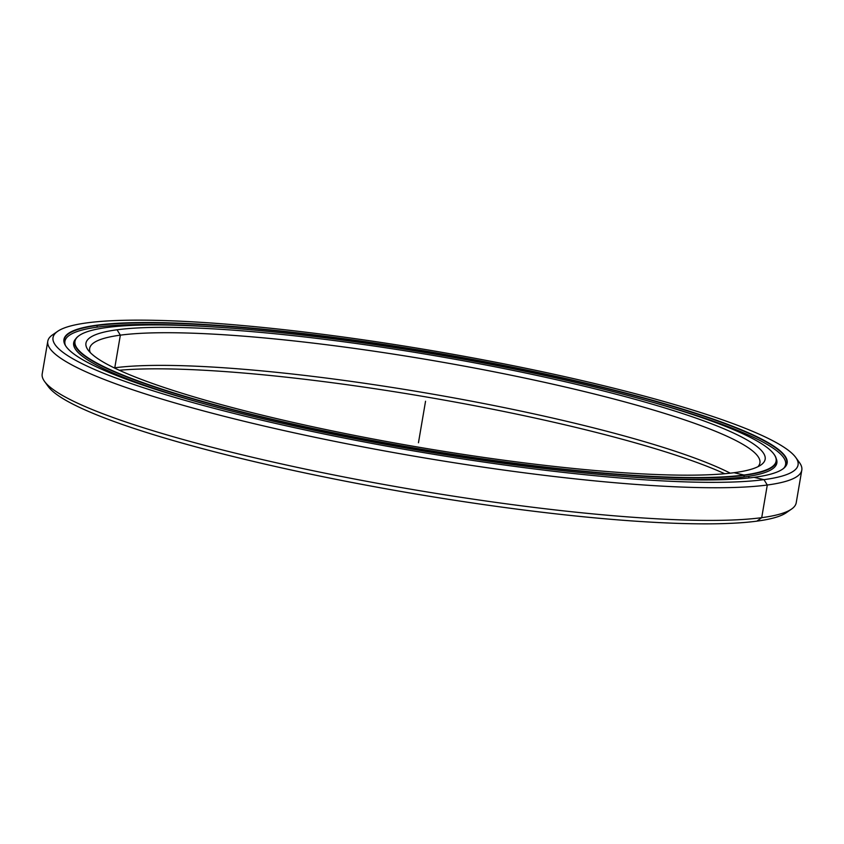 <?xml version="1.0" encoding="UTF-8"?>
<svg xmlns="http://www.w3.org/2000/svg" width="844" height="844" viewBox="0 0 844 844"><rect width="100%" height="100%" fill="white"/><g stroke="black" fill="none" stroke-linecap="round" stroke-linejoin="round"><path stroke-width="1.27" d="M79.347 335.448A355.651 47.96 -170.3 0 1 107.072 327.472A355.651 47.96 9.7 0 0 278.794 420.808A355.651 47.96 9.7 0 0 744.018 475.024L744.018 475.024A355.651 47.96 -170.3 0 1 323.368 430.64A355.651 47.96 -170.3 0 1 79.347 335.448L79.02 335.669A355.936 47.992 9.7 0 0 323.241 430.936A355.936 47.992 9.7 0 0 744.229 475.351L743.944 476.997L744.229 475.351A355.936 47.992 -170.3 0 1 346.378 435.673A355.936 47.992 -170.3 0 1 74.662 341.556A355.936 47.992 -170.3 0 1 79.188 335.564M734.048 472.714A344.51 46.452 9.7 0 0 760.908 464.981A344.51 46.452 9.7 0 0 524.525 372.774A344.51 46.452 9.7 0 0 117.052 329.782L120.354 335.152A339.984 45.84 -170.3 0 1 514.682 375.96A339.984 45.84 -170.3 0 1 757.933 466.711A339.984 45.84 9.7 0 0 759.906 462.955A339.984 45.84 9.7 0 0 500.365 373.048A339.984 45.84 9.7 0 0 120.354 335.152L114.773 367.805A339.984 45.84 -170.3 0 1 427.581 393.251A339.984 45.84 -170.3 0 1 730.271 473.178A339.984 45.84 9.7 0 0 427.581 393.251A339.984 45.84 9.7 0 0 114.773 367.805L114.773 367.805A339.984 45.84 9.7 0 0 114.235 367.878A339.984 45.84 -170.3 0 1 114.773 367.805L120.354 335.152A339.984 45.84 9.7 0 0 89.675 348.393A339.984 45.84 9.7 0 0 90.287 352.592A339.984 45.84 -170.3 0 1 120.354 335.152L117.052 329.782A344.51 46.452 9.7 0 0 88.05 349.975A344.51 46.452 9.7 0 0 371.708 438.732A344.51 46.452 9.7 0 0 734.048 472.714A344.51 46.452 -170.3 0 1 283.394 420.196A344.51 46.452 -170.3 0 1 117.052 329.782A344.51 46.452 -170.3 0 1 567.706 382.3A344.51 46.452 -170.3 0 1 734.048 472.714L744.018 475.024A355.651 47.96 9.7 0 0 572.295 381.688A355.651 47.96 9.7 0 0 107.072 327.472A355.651 47.96 -170.3 0 1 481.122 362.54A355.651 47.96 -170.3 0 1 773.948 454.177A355.651 47.96 -170.3 0 1 744.018 475.024L744.229 475.351A355.936 47.992 9.7 0 0 774.18 454.494L773.948 454.177M119.299 370.263A344.51 46.452 -170.3 0 1 426.283 396.965A344.51 46.452 -170.3 0 1 724.701 473.737A344.51 46.452 9.7 0 0 426.283 396.965A344.51 46.452 9.7 0 0 119.299 370.263M774.064 454.336A355.936 47.992 -170.3 0 1 776.343 461.489A355.936 47.992 -170.3 0 1 744.229 475.351L743.944 476.997M47.781 341.229L42.2 373.881A382.48 51.568 9.7 0 0 334.182 475.024A382.48 51.568 9.7 0 0 761.71 517.667L756.889 521.149L761.71 517.667A382.48 51.568 -170.3 0 1 359.438 479.951A382.48 51.568 -170.3 0 1 44.521 381.404L48.214 386.499A377.943 50.967 9.7 0 0 359.386 483.886A377.943 50.967 9.7 0 0 756.889 521.149A377.943 50.967 9.7 0 0 786.355 512.677L791.524 509.09A382.48 51.568 -170.3 0 1 761.71 517.667L767.291 485.015A382.48 51.568 -170.3 0 1 339.763 442.372A382.48 51.568 -170.3 0 1 47.781 341.229A382.48 51.568 -170.3 0 1 55.409 333.18M57.645 331.323L52.476 334.91A382.48 51.568 9.7 0 0 314.907 437.276A382.48 51.568 9.7 0 0 767.291 485.015L763.989 479.645A377.943 50.967 -170.3 0 1 316.964 432.476A377.943 50.967 -170.3 0 1 57.645 331.323A377.943 50.967 -170.3 0 1 87.111 322.851A377.943 50.967 9.7 0 0 269.595 422.032A377.943 50.967 9.7 0 0 763.989 479.645A377.943 50.967 9.7 0 0 581.495 380.465A377.943 50.967 9.7 0 0 87.111 322.851A377.943 50.967 -170.3 0 1 484.614 360.114A377.943 50.967 -170.3 0 1 795.786 457.501A377.943 50.967 -170.3 0 1 763.989 479.645L767.291 485.015A382.48 51.568 9.7 0 0 799.479 462.596L795.786 457.501M754.04 477.345A366.834 49.469 9.7 0 0 782.641 469.116A366.834 49.469 9.7 0 0 530.939 370.927A366.834 49.469 9.7 0 0 97.06 325.151L97.26 325.489A366.56 49.427 -170.3 0 1 530.327 371.128A366.56 49.427 -170.3 0 1 782.483 469.222A366.56 49.427 9.7 0 0 786.819 463.282A366.56 49.427 9.7 0 0 506.991 366.349A366.56 49.427 9.7 0 0 97.26 325.489L96.965 327.208L97.26 325.489A366.56 49.427 9.7 0 0 64.186 339.763A366.56 49.427 9.7 0 0 66.296 346.81A366.56 49.427 -170.3 0 1 97.26 325.489L97.06 325.151A366.834 49.469 9.7 0 0 66.18 346.652A366.834 49.469 9.7 0 0 368.216 441.169A366.834 49.469 9.7 0 0 754.04 477.345A366.834 49.469 -170.3 0 1 274.173 421.42A366.834 49.469 -170.3 0 1 97.06 325.151A366.834 49.469 -170.3 0 1 576.916 381.077A366.834 49.469 -170.3 0 1 754.04 477.345L763.989 479.645L767.291 485.015L761.71 517.667A382.48 51.568 9.7 0 0 796.219 502.771L801.8 470.119A382.48 51.568 -170.3 0 1 767.291 485.015L761.71 517.667L756.889 521.149A377.943 50.967 -170.3 0 1 351.399 482.346A377.943 50.967 -170.3 0 1 46.726 384.009M797.274 459.991A382.48 51.568 -170.3 0 1 801.8 470.119M788.591 510.82A377.943 50.967 -170.3 0 1 756.889 521.149M65.442 345.46A365.568 49.29 -170.3 0 1 64.925 341.314A365.568 49.29 -170.3 0 1 97.915 327.071A365.568 49.29 -170.3 0 1 215.769 327.082A365.568 49.29 9.7 0 0 97.915 327.071A365.568 49.29 9.7 0 0 65.442 345.46M744.672 476.902A356.695 48.097 9.7 0 0 776.86 463.008A356.695 48.097 9.7 0 0 776.206 458.598A356.695 48.097 -170.3 0 1 744.672 476.902A356.695 48.097 -170.3 0 1 626.849 476.691A356.695 48.097 9.7 0 0 744.672 476.902M75.749 338.866A356.695 48.097 9.7 0 0 73.671 342.812A356.695 48.097 9.7 0 0 210.62 405.542A356.695 48.097 -170.3 0 1 75.749 338.866M648.044 400.974A365.568 49.29 -170.3 0 1 785.606 464.495A365.568 49.29 -170.3 0 1 783.738 468.241A365.568 49.29 9.7 0 0 648.044 400.974M425.545 401.248L418.455 442.752M749.018 476.174L748.712 477.989M74.662 341.556L73.892 346.04M775.573 465.983L776.343 461.489M63.901 341.398L64.186 339.763M64.925 341.314L64.555 343.508M785.226 466.7L785.606 464.495"/></g></svg>

